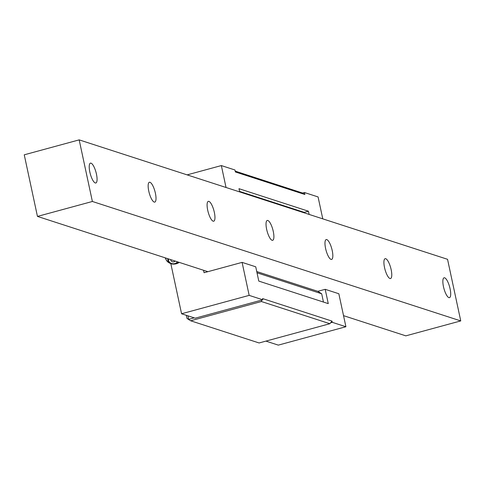 <?xml version="1.0" encoding="UTF-8"?>
<svg xmlns="http://www.w3.org/2000/svg" width="485" height="485" viewBox="0 0 485 485"><rect width="100%" height="100%" fill="white"/><g stroke="black" fill="none" stroke-linecap="round" stroke-linejoin="round"><path stroke-width="0.73" d="M24.25 154.812L79.176 139.874L92.38 201.475L37.454 216.413L24.25 154.812M79.176 139.874L447.546 259.305L460.75 320.912L405.824 335.85L343.525 315.65M37.454 216.413L207.901 271.679M92.38 201.475L460.75 320.912M448.904 297.62A10.288 2.971 -105.2 0 1 443.678 287.569A10.288 2.971 -105.2 0 1 444.078 277.79A10.288 2.971 -105.2 0 1 444.654 277.82A10.288 2.971 -105.2 0 1 449.88 287.866A10.288 2.971 -105.2 0 1 449.48 297.644A10.288 2.971 -105.2 0 1 448.904 297.62M389.964 278.511A10.288 2.971 -105.2 0 1 384.738 268.46A10.288 2.971 -105.2 0 1 385.138 258.681A10.288 2.971 -105.2 0 1 385.72 258.711A10.288 2.971 -105.2 0 1 390.946 268.757A10.288 2.971 -105.2 0 1 390.54 278.535A10.288 2.971 -105.2 0 1 389.964 278.511M331.025 259.402A10.288 2.971 -105.2 0 1 325.799 249.351A10.288 2.971 -105.2 0 1 326.199 239.572A10.288 2.971 -105.2 0 1 326.781 239.602A10.288 2.971 -105.2 0 1 332.007 249.648A10.288 2.971 -105.2 0 1 331.601 259.426A10.288 2.971 -105.2 0 1 331.025 259.402M272.085 240.293A10.288 2.971 -105.2 0 1 266.859 230.242A10.288 2.971 -105.2 0 1 267.259 220.463A10.288 2.971 -105.2 0 1 267.841 220.493A10.288 2.971 -105.2 0 1 273.067 230.539A10.288 2.971 -105.2 0 1 272.661 240.317A10.288 2.971 -105.2 0 1 272.085 240.293M213.145 221.184A10.288 2.971 -105.2 0 1 207.919 211.133A10.288 2.971 -105.2 0 1 208.32 201.354A10.288 2.971 -105.2 0 1 208.902 201.384A10.288 2.971 -105.2 0 1 214.127 211.43A10.288 2.971 -105.2 0 1 213.721 221.208A10.288 2.971 -105.2 0 1 213.145 221.184M154.206 202.075A10.288 2.971 -105.2 0 1 148.98 192.024A10.288 2.971 -105.2 0 1 149.386 182.245A10.288 2.971 -105.2 0 1 149.962 182.275A10.288 2.971 -105.2 0 1 155.188 192.321A10.288 2.971 -105.2 0 1 154.782 202.1A10.288 2.971 -105.2 0 1 154.206 202.075M95.266 182.966A10.288 2.971 -105.2 0 1 90.04 172.915A10.288 2.971 -105.2 0 1 90.446 163.136A10.288 2.971 -105.2 0 1 91.022 163.166A10.288 2.971 -105.2 0 1 96.248 173.212A10.288 2.971 -105.2 0 1 95.842 182.99A10.288 2.971 -105.2 0 1 95.266 182.966M186.331 315.305L186.992 318.409L190.647 320.779L259.093 342.968L329.861 323.719L332.019 321.112L332.274 322.325L330.794 322.725M187.992 315.844L188.659 319.657M235.213 171.126L302.549 193.03L304.447 192.515L318.075 196.934L322.774 218.856M265.919 341.113L278.305 345.126L345.908 326.738L338.833 293.74L325.199 289.321L328.266 303.622L258.79 281.094L255.728 266.792L242.094 262.379L249.169 295.377L181.572 313.765L170.817 263.591M302.549 193.03L304.871 194.497L304.447 192.515M239.675 191.908L238.984 188.689L308.454 211.217L304.234 212.363L304.344 212.879M308.454 211.217L309.145 214.437M256.741 271.533L317.808 291.333L321.682 293.771L323.459 302.064M317.808 291.333L325.199 289.321M187.131 174.873L221.342 165.573L234.97 169.992L235.395 171.969L304.871 194.497M332.019 321.112L262.543 298.584L262.803 299.797L195.2 318.184L181.572 313.765M221.342 165.573L226.04 187.489M239.56 191.399L304.234 212.363M203.548 270.266L204.07 272.715L242.094 262.379M257.014 272.8L321.682 293.771M262.803 299.797L249.169 295.377M332.274 322.325L345.908 326.738M261.858 300.051L261.415 301.531L329.861 323.719M261.415 301.531L190.647 320.779M194.224 317.869L188.75 319.354M167.865 258.699A5.42 4.286 -172.3 0 0 171.241 263.743A5.42 4.286 -172.3 0 0 173.963 264.107A5.42 4.286 -172.3 0 0 175.182 263.907A5.42 4.286 -172.3 0 0 177.989 261.979M168.592 258.929A4.686 3.704 -172.3 0 0 170.071 262.7A4.686 3.704 -172.3 0 0 174.879 263.573A4.686 3.704 -172.3 0 0 177.383 261.785M175.146 261.057A2.334 1.843 7.7 0 1 174 261.797A2.334 1.843 7.7 0 1 171.69 261.421A2.334 1.843 7.7 0 1 170.829 259.657M165.597 257.959A7.887 6.238 -172.3 0 0 170.641 263.531L166.973 261.154L165.112 257.802M179.286 262.397L176.431 263.755L174.6 264.064A7.887 6.238 -172.3 0 0 176.376 263.767A7.887 6.238 7.7 0 0 179.183 262.367M173.963 264.107L174.6 264.064M171.241 263.743L170.641 263.531"/></g></svg>
